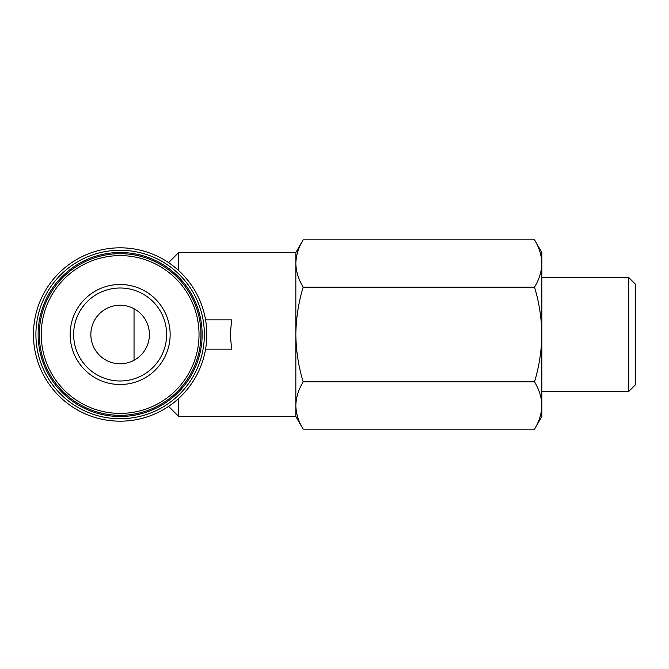 <?xml version="1.0" encoding="UTF-8"?>
<svg xmlns="http://www.w3.org/2000/svg" width="669" height="669" viewBox="0 0 669 669"><rect width="100%" height="100%" fill="white"/><g stroke="black" fill="none" stroke-linecap="round" stroke-linejoin="round"><path stroke-width="1" d="M178.707 398.406L178.707 416.494L295.84 416.494L303.166 429.18C298.491 421.453 296.049 413.559 295.84 405.514L295.84 416.494M168.588 262.624L178.707 252.506L178.707 270.594M178.707 252.506L295.84 252.506L295.84 405.514C296.058 413.559 298.499 421.445 303.166 429.18L534.514 429.18C539.189 421.453 541.631 413.559 541.84 405.514C541.631 397.47 539.189 389.575 534.514 381.84C539.181 366.453 541.622 350.673 541.84 334.5C541.622 318.319 539.181 302.539 534.514 287.16C539.189 279.425 541.631 271.539 541.84 263.486C541.631 255.441 539.189 247.555 534.514 239.82C539.189 247.547 541.631 255.441 541.84 263.486L541.84 416.494L534.514 429.18M205.575 349.143L231.625 349.143L230.303 334.5L231.625 319.857L205.575 319.857M295.84 252.506L303.166 239.82C298.491 247.547 296.049 255.441 295.84 263.486C296.058 271.53 298.499 279.425 303.166 287.16C298.499 302.547 296.058 318.327 295.84 334.5C296.058 350.681 298.499 366.461 303.166 381.84C298.491 389.575 296.049 397.461 295.84 405.514M303.166 381.84L534.514 381.84M303.166 287.16L534.514 287.16M303.166 239.82L534.514 239.82L541.84 252.506L541.84 263.486M635.55 334.5L635.55 384.675L628.743 391.474L628.743 277.526L635.55 284.325L635.55 334.5M33.45 334.5A86.686 86.686 0 0 0 163.479 409.57A86.686 86.686 0 0 0 163.479 259.43A86.686 86.686 0 0 0 33.45 334.5M35.909 334.5A84.227 84.227 0 0 0 162.249 407.446A84.227 84.227 0 0 0 162.249 261.554A84.227 84.227 0 0 0 35.909 334.5M38.133 334.5A81.994 81.994 0 0 0 161.129 405.514A81.994 81.994 0 0 0 161.129 263.486A81.994 81.994 0 0 0 38.133 334.5M39.304 334.5A80.824 80.824 0 0 0 160.543 404.494A80.824 80.824 0 0 0 160.543 264.506A80.824 80.824 0 0 0 39.304 334.5A80.824 80.824 0 0 0 160.543 404.494A80.824 80.824 0 0 0 160.543 264.506A80.824 80.824 0 0 0 39.304 334.5M70.128 334.5A50.008 50.008 0 0 0 145.14 377.809A50.008 50.008 0 0 0 145.14 291.191A50.008 50.008 0 0 0 70.128 334.5M134.043 308.727L134.043 360.273M90.85 334.5A29.285 29.285 0 0 0 134.778 359.863A29.285 29.285 0 0 0 134.778 309.137A29.285 29.285 0 0 0 90.85 334.5M73.64 334.5A46.496 46.496 0 0 0 143.383 374.765A46.496 46.496 0 0 0 143.383 294.235A46.496 46.496 0 0 0 73.64 334.5A46.496 46.496 0 0 0 143.383 374.765A46.496 46.496 0 0 0 143.383 294.235A46.496 46.496 0 0 0 73.64 334.5M41.244 334.5A78.892 78.892 0 0 0 159.582 402.822A78.892 78.892 0 0 0 159.582 266.178A78.892 78.892 0 0 0 41.244 334.5M168.588 406.376L178.707 416.494M541.84 391.474L628.743 391.474M541.84 277.526L628.743 277.526"/></g></svg>
